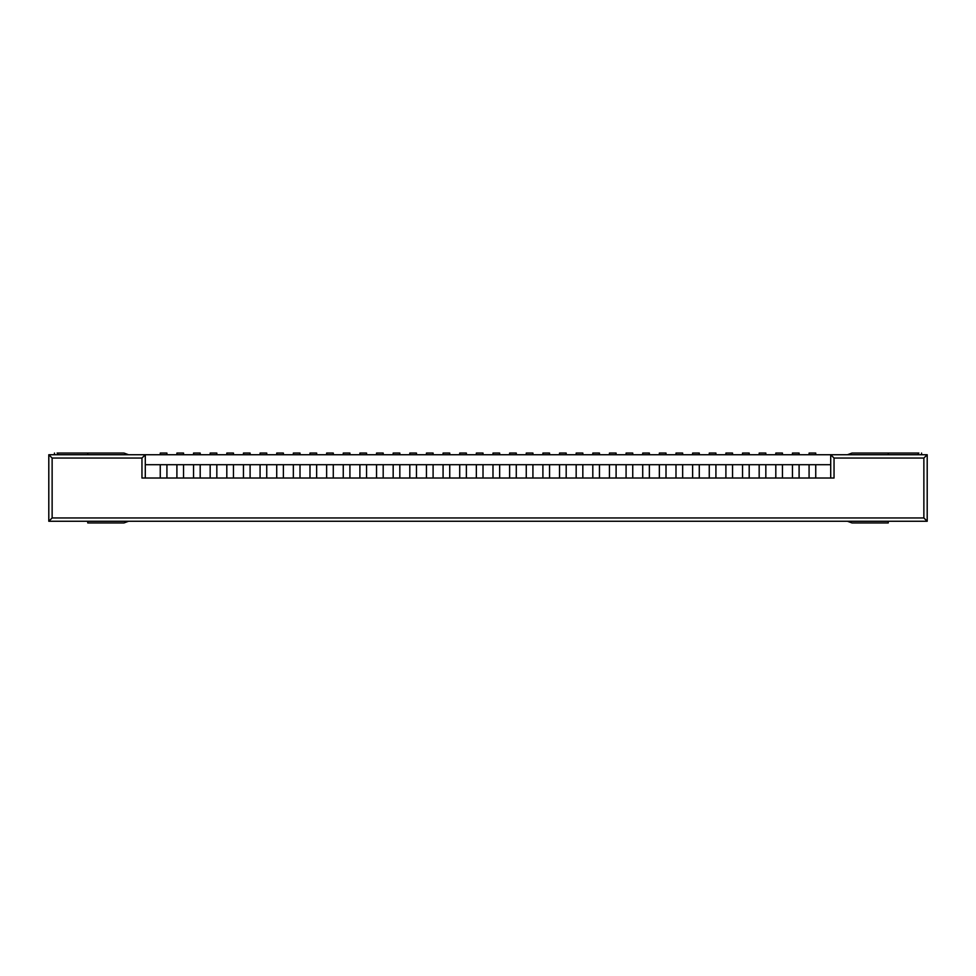 <?xml version="1.0" encoding="UTF-8"?>
<svg xmlns="http://www.w3.org/2000/svg" width="976" height="976" viewBox="0 0 976 976"><rect width="100%" height="100%" fill="white"/><g stroke="black" fill="none" stroke-linecap="round" stroke-linejoin="round"><path stroke-width="1.46" d="M809.08 453.059L815.741 453.059L809.08 453.059L809.08 454.731L809.08 453.059M815.741 454.731L815.741 453.059L815.741 454.731M792.451 453.059L799.1 453.059L792.451 453.059L792.451 454.731L792.451 453.059M799.1 454.731L799.1 453.059L799.1 454.731M775.81 453.059L782.459 453.059L775.81 453.059L775.81 454.731L775.81 453.059M782.459 454.731L782.459 453.059L782.459 454.731M759.169 453.059L765.831 453.059L759.169 453.059L759.169 454.731L759.169 453.059M765.831 454.731L765.831 453.059L765.831 454.731M742.541 453.059L749.19 453.059L742.541 453.059L742.541 454.731L742.541 453.059M749.19 454.731L749.19 453.059L749.19 454.731M725.9 453.059L732.549 453.059L725.9 453.059L725.9 454.731L725.9 453.059M732.549 454.731L732.549 453.059L732.549 454.731M709.259 453.059L715.92 453.059L709.259 453.059L709.259 454.731L709.259 453.059M715.92 454.731L715.92 453.059L715.92 454.731M692.631 453.059L699.28 453.059L692.631 453.059L692.631 454.731L692.631 453.059M699.28 454.731L699.28 453.059L699.28 454.731M675.99 453.059L682.651 453.059L675.99 453.059L675.99 454.731L675.99 453.059M682.651 454.731L682.651 453.059L682.651 454.731M659.349 453.059L666.01 453.059L659.349 453.059L659.349 454.731L659.349 453.059M666.01 454.731L666.01 453.059L666.01 454.731M642.72 453.059L649.369 453.059L642.72 453.059L642.72 454.731L642.72 453.059M649.369 454.731L649.369 453.059L649.369 454.731M626.08 453.059L632.741 453.059L626.08 453.059L626.08 454.731L626.08 453.059M632.741 454.731L632.741 453.059L632.741 454.731M609.451 453.059L616.1 453.059L609.451 453.059L609.451 454.731L609.451 453.059M616.1 454.731L616.1 453.059L616.1 454.731M592.81 453.059L599.459 453.059L592.81 453.059L592.81 454.731L592.81 453.059M599.459 454.731L599.459 453.059L599.459 454.731M576.169 453.059L582.831 453.059L576.169 453.059L576.169 454.731L576.169 453.059M582.831 454.731L582.831 453.059L582.831 454.731M559.541 453.059L566.19 453.059L559.541 453.059L559.541 454.731L559.541 453.059M566.19 454.731L566.19 453.059L566.19 454.731M542.9 453.059L549.549 453.059L542.9 453.059L542.9 454.731L542.9 453.059M549.549 454.731L549.549 453.059L549.549 454.731M526.259 453.059L532.92 453.059L526.259 453.059L526.259 454.731L526.259 453.059M532.92 454.731L532.92 453.059L532.92 454.731M509.631 453.059L516.28 453.059L509.631 453.059L509.631 454.731L509.631 453.059M516.28 454.731L516.28 453.059L516.28 454.731M492.99 453.059L499.651 453.059L492.99 453.059L492.99 454.731L492.99 453.059M499.651 454.731L499.651 453.059L499.651 454.731M476.349 453.059L483.01 453.059L476.349 453.059L476.349 454.731L476.349 453.059M483.01 454.731L483.01 453.059L483.01 454.731M459.72 453.059L466.369 453.059L459.72 453.059L459.72 454.731L459.72 453.059M466.369 454.731L466.369 453.059L466.369 454.731M443.08 453.059L449.741 453.059L443.08 453.059L443.08 454.731L443.08 453.059M449.741 454.731L449.741 453.059L449.741 454.731M426.451 453.059L433.1 453.059L426.451 453.059L426.451 454.731L426.451 453.059M433.1 454.731L433.1 453.059L433.1 454.731M409.81 453.059L416.459 453.059L409.81 453.059L409.81 454.731L409.81 453.059M416.459 454.731L416.459 453.059L416.459 454.731M393.169 453.059L399.831 453.059L393.169 453.059L393.169 454.731L393.169 453.059M399.831 454.731L399.831 453.059L399.831 454.731M376.541 453.059L383.19 453.059L376.541 453.059L376.541 454.731L376.541 453.059M383.19 454.731L383.19 453.059L383.19 454.731M359.9 453.059L366.549 453.059L359.9 453.059L359.9 454.731L359.9 453.059M366.549 454.731L366.549 453.059L366.549 454.731M343.259 453.059L349.92 453.059L343.259 453.059L343.259 454.731L343.259 453.059M349.92 454.731L349.92 453.059L349.92 454.731M326.631 453.059L333.28 453.059L326.631 453.059L326.631 454.731L326.631 453.059M333.28 454.731L333.28 453.059L333.28 454.731M309.99 453.059L316.651 453.059L309.99 453.059L309.99 454.731L309.99 453.059M316.651 454.731L316.651 453.059L316.651 454.731M293.349 453.059L300.01 453.059L293.349 453.059L293.349 454.731L293.349 453.059M300.01 454.731L300.01 453.059L300.01 454.731M276.72 453.059L283.369 453.059L276.72 453.059L276.72 454.731L276.72 453.059M283.369 454.731L283.369 453.059L283.369 454.731M260.08 453.059L266.741 453.059L260.08 453.059L260.08 454.731L260.08 453.059M266.741 454.731L266.741 453.059L266.741 454.731M243.451 453.059L250.1 453.059L243.451 453.059L243.451 454.731L243.451 453.059M250.1 454.731L250.1 453.059L250.1 454.731M226.81 453.059L233.459 453.059L226.81 453.059L226.81 454.731L226.81 453.059M233.459 454.731L233.459 453.059L233.459 454.731M210.169 453.059L216.831 453.059L210.169 453.059L210.169 454.731L210.169 453.059M216.831 454.731L216.831 453.059L216.831 454.731M193.541 453.059L200.19 453.059L193.541 453.059L193.541 454.731L193.541 453.059M200.19 454.731L200.19 453.059L200.19 454.731M176.9 453.059L183.549 453.059L176.9 453.059L176.9 454.731L176.9 453.059M183.549 454.731L183.549 453.059L183.549 454.731M160.259 453.059L166.92 453.059L160.259 453.059L160.259 454.731L160.259 453.059M166.92 454.731L166.92 453.059L166.92 454.731M57.108 453.059L124.001 453.059L128.527 454.731L124.001 453.059L87.73 453.059L87.73 454.731L87.73 453.059L57.108 453.059M128.527 521.269L124.001 522.941L87.73 522.941L124.001 522.941L128.527 521.269M87.73 521.269L87.73 522.941L87.73 521.269M57.779 454.731L57.779 453.059L57.779 454.731M851.999 522.941L847.473 521.269L851.999 522.941L888.27 522.941L851.999 522.941M851.999 453.059L918.904 453.059L851.999 453.059L847.473 454.731L851.999 453.059M888.27 454.731L888.27 453.059L888.27 454.731M888.27 522.941L888.27 521.269L888.27 522.941M918.233 454.731L918.233 453.059L918.233 454.731M145.29 464.71L145.29 478.02L141.959 478.02L141.959 458.049L145.29 454.731L830.71 454.731L145.29 454.731L145.29 464.71L166.92 464.71L166.92 478.02L166.92 464.71L176.9 464.71L145.29 464.71L145.29 454.731L48.8 454.731L145.29 454.731L141.959 458.049L52.131 458.049L52.131 517.951L923.869 517.951L923.869 458.049L834.041 458.049L834.041 478.02L830.71 478.02L830.71 464.71L815.741 464.71L815.741 478.02L815.741 464.71L830.71 464.71L830.71 454.731L830.71 464.71M176.9 478.02L176.9 464.71L183.549 464.71L183.549 478.02L183.549 464.71L193.541 464.71L176.9 464.71L176.9 478.02M193.541 478.02L193.541 464.71L200.19 464.71L200.19 478.02L200.19 464.71L210.169 464.71L193.541 464.71L193.541 478.02M210.169 478.02L210.169 464.71L216.831 464.71L216.831 478.02L216.831 464.71L226.81 464.71L210.169 464.71L210.169 478.02M226.81 478.02L226.81 464.71L233.459 464.71L233.459 478.02L233.459 464.71L243.451 464.71L226.81 464.71L226.81 478.02M243.451 478.02L243.451 464.71L250.1 464.71L250.1 478.02L250.1 464.71L260.08 464.71L243.451 464.71L243.451 478.02M260.08 478.02L260.08 464.71L266.741 464.71L266.741 478.02L266.741 464.71L276.72 464.71L260.08 464.71L260.08 478.02M276.72 478.02L276.72 464.71L283.369 464.71L283.369 478.02L283.369 464.71L293.349 464.71L276.72 464.71L276.72 478.02M293.349 478.02L293.349 464.71L300.01 464.71L300.01 478.02L300.01 464.71L309.99 464.71L293.349 464.71L293.349 478.02M309.99 478.02L309.99 464.71L316.651 464.71L316.651 478.02L316.651 464.71L326.631 464.71L309.99 464.71L309.99 478.02M326.631 478.02L326.631 464.71L333.28 464.71L333.28 478.02L333.28 464.71L343.259 464.71L326.631 464.71L326.631 478.02M343.259 478.02L343.259 464.71L349.92 464.71L349.92 478.02L349.92 464.71L359.9 464.71L343.259 464.71L343.259 478.02M359.9 478.02L359.9 464.71L366.549 464.71L366.549 478.02L366.549 464.71L376.541 464.71L359.9 464.71L359.9 478.02M376.541 478.02L376.541 464.71L383.19 464.71L383.19 478.02L383.19 464.71L393.169 464.71L376.541 464.71L376.541 478.02M393.169 478.02L393.169 464.71L399.831 464.71L399.831 478.02L399.831 464.71L409.81 464.71L393.169 464.71L393.169 478.02M409.81 478.02L409.81 464.71L416.459 464.71L416.459 478.02L416.459 464.71L426.451 464.71L409.81 464.71L409.81 478.02M426.451 478.02L426.451 464.71L433.1 464.71L433.1 478.02L433.1 464.71L443.08 464.71L426.451 464.71L426.451 478.02M443.08 478.02L443.08 464.71L449.741 464.71L449.741 478.02L449.741 464.71L459.72 464.71L443.08 464.71L443.08 478.02M459.72 478.02L459.72 464.71L466.369 464.71L466.369 478.02L466.369 464.71L476.349 464.71L459.72 464.71L459.72 478.02M476.349 478.02L476.349 464.71L483.01 464.71L483.01 478.02L483.01 464.71L492.99 464.71L476.349 464.71L476.349 478.02M492.99 478.02L492.99 464.71L499.651 464.71L499.651 478.02L499.651 464.71L509.631 464.71L492.99 464.71L492.99 478.02M509.631 478.02L509.631 464.71L516.28 464.71L516.28 478.02L516.28 464.71L526.259 464.71L509.631 464.71L509.631 478.02M526.259 478.02L526.259 464.71L532.92 464.71L532.92 478.02L532.92 464.71L542.9 464.71L526.259 464.71L526.259 478.02M542.9 478.02L542.9 464.71L549.549 464.71L549.549 478.02L549.549 464.71L559.541 464.71L542.9 464.71L542.9 478.02M559.541 478.02L559.541 464.71L566.19 464.71L566.19 478.02L566.19 464.71L576.169 464.71L559.541 464.71L559.541 478.02M576.169 478.02L576.169 464.71L582.831 464.71L582.831 478.02L582.831 464.71L592.81 464.71L576.169 464.71L576.169 478.02M592.81 478.02L592.81 464.71L599.459 464.71L599.459 478.02L599.459 464.71L609.451 464.71L592.81 464.71L592.81 478.02M609.451 478.02L609.451 464.71L616.1 464.71L616.1 478.02L616.1 464.71L626.08 464.71L609.451 464.71L609.451 478.02M626.08 478.02L626.08 464.71L632.741 464.71L632.741 478.02L632.741 464.71L642.72 464.71L626.08 464.71L626.08 478.02M642.72 478.02L642.72 464.71L649.369 464.71L649.369 478.02L649.369 464.71L659.349 464.71L642.72 464.71L642.72 478.02M659.349 478.02L659.349 464.71L666.01 464.71L666.01 478.02L666.01 464.71L675.99 464.71L659.349 464.71L659.349 478.02M675.99 478.02L675.99 464.71L682.651 464.71L682.651 478.02L682.651 464.71L692.631 464.71L675.99 464.71L675.99 478.02M692.631 478.02L692.631 464.71L699.28 464.71L699.28 478.02L699.28 464.71L709.259 464.71L692.631 464.71L692.631 478.02M709.259 478.02L709.259 464.71L715.92 464.71L715.92 478.02L715.92 464.71L725.9 464.71L709.259 464.71L709.259 478.02M725.9 478.02L725.9 464.71L732.549 464.71L732.549 478.02L732.549 464.71L742.541 464.71L725.9 464.71L725.9 478.02M742.541 478.02L742.541 464.71L749.19 464.71L749.19 478.02L749.19 464.71L759.169 464.71L742.541 464.71L742.541 478.02M759.169 478.02L759.169 464.71L765.831 464.71L765.831 478.02L765.831 464.71L775.81 464.71L759.169 464.71L759.169 478.02M775.81 478.02L775.81 464.71L782.459 464.71L782.459 478.02L782.459 464.71L792.451 464.71L775.81 464.71L775.81 478.02M792.451 478.02L792.451 464.71L799.1 464.71L799.1 478.02L799.1 464.71L809.08 464.71L792.451 464.71L792.451 478.02M809.08 478.02L809.08 464.71L815.741 464.71L809.08 464.71L809.08 478.02M160.259 478.02L160.259 464.71L160.259 478.02M48.8 521.269L48.8 454.731L48.8 521.269L927.2 521.269L48.8 521.269L52.131 517.951L48.8 521.269M141.959 478.02L834.041 478.02L141.959 478.02L141.959 458.049L52.131 458.049L48.8 454.731L52.131 458.049L52.131 517.951L923.869 517.951L927.2 521.269L927.2 454.731L927.2 521.269L923.869 517.951L923.869 458.049L927.2 454.731L830.71 454.731L927.2 454.731L923.869 458.049L834.041 458.049L830.71 454.731L834.041 458.049L834.041 478.02M54.461 453.059L54.461 454.731M921.564 453.059L921.564 454.731"/></g></svg>
